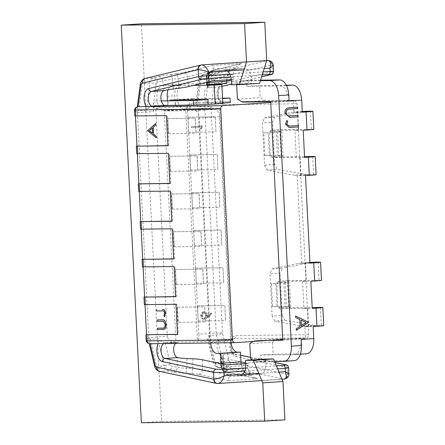 <?xml version="1.0" encoding="UTF-8"?>
<svg xmlns="http://www.w3.org/2000/svg" width="445" height="445" viewBox="0 0 445 445"><rect width="100%" height="100%" fill="white"/><g stroke="black" fill="none" stroke-linecap="round" stroke-linejoin="round"><path stroke-width="0.33" stroke-dasharray="2.23 1.67" d="M205.557 321.941L204.667 306.855L205.557 321.941L178.117 322.297L205.429 321.952M168.093 89.784A10.585 5.791 86.2 0 1 172.293 85.651L179.869 85.145A10.585 5.791 -93.8 0 1 180.041 85.14L163.215 85.351A12.849 7.031 -93.8 0 0 163.004 85.357A12.849 7.031 -93.8 0 0 156.829 98.267A12.849 7.031 -93.8 0 0 164.511 111.011L194.726 110.627A7.559 4.133 86.2 0 1 199.249 118.125L210.602 342.277A11.336 6.202 -93.8 0 0 210.652 342.978M220.798 363.643A11.336 6.202 -93.8 0 0 227.234 374.501L239.783 375.536A11.336 6.202 -93.8 0 0 240.294 375.541A11.336 6.202 -93.8 0 0 242.597 374.523M227.467 70.983A11.336 6.202 -93.8 0 0 224.436 69.82A11.336 6.202 -93.8 0 0 224.297 69.832L211.87 71.183A11.336 6.202 -93.8 0 0 206.541 82.258M178.117 322.297L177.349 307.2L204.667 306.855M175.441 269.464L176.203 284.561L175.441 269.464L202.881 269.114L203.521 284.216L202.753 269.119M176.203 284.561L203.521 284.216M173.528 231.728L174.29 246.825L173.528 231.728L200.968 231.378L201.735 246.469L200.845 231.383M174.29 246.825L201.607 246.48M171.614 193.992L172.382 209.089L171.614 193.992L199.06 193.642L199.822 208.733L198.932 193.647M172.382 209.089L199.694 208.744M169.706 156.256L170.468 171.353L169.706 156.256L197.146 155.906L197.786 171.008L197.018 155.911M170.468 171.353L197.786 171.008M167.793 118.52L168.555 133.617L167.793 118.52L195.233 118.17L196 133.261L195.11 118.175M168.555 133.617L195.872 133.272M194.726 110.627L214.929 109.275A7.559 4.133 -93.8 0 1 219.452 116.768L230.805 340.926A11.336 6.202 86.2 0 0 230.977 342.722M214.929 109.275L184.72 109.659A12.849 7.031 86.2 0 1 177.032 96.915A12.849 7.031 86.2 0 1 183.207 84.005A12.849 7.031 86.2 0 1 183.418 83.999L226.878 83.449M226.739 79.905A11.336 6.202 86.2 0 1 232.073 69.832L244.5 68.48A11.336 6.202 86.2 0 1 244.639 68.469A11.336 6.202 86.2 0 1 251.609 79.7A11.336 6.202 86.2 0 1 251.631 80.69L251.642 83.438L231.433 84.789M259.585 83.337L251.642 83.438M284.917 419.841L161.58 421.398L141.438 23.808M265.604 359.059L265.876 361.807A11.336 6.202 86.2 0 1 265.949 362.792A11.336 6.202 86.2 0 1 260.497 374.184A11.336 6.202 86.2 0 1 259.986 374.184L247.437 373.144A11.336 6.202 86.2 0 1 241.179 363.91M197.558 305.849L198.192 320.951L197.43 305.86L224.87 305.504L225.509 320.606L224.87 305.504M198.32 320.945L225.637 320.6M195.644 268.113L196.284 283.215L195.644 268.113L222.962 267.768L223.724 282.864L222.962 267.768M196.406 283.209L223.724 282.864M193.731 230.377L194.37 245.479L193.731 230.377L221.048 230.032L221.81 245.128L221.048 230.032M194.498 245.473L221.81 245.128M189.909 154.905L190.549 170.007L189.781 154.91L217.227 154.56L217.861 169.662L217.227 154.56M190.671 170.001L217.989 169.656M191.823 192.641L192.457 207.743L191.695 192.652L219.135 192.296L219.774 207.398L219.135 192.296M192.585 207.737L219.902 207.392M187.996 117.168L188.636 132.271L187.868 117.174L215.313 116.824L215.953 131.926L215.313 116.824M188.763 132.265L216.075 131.915M161.58 421.398L141.376 422.75M197.43 305.86L224.747 305.515M198.192 320.951L225.509 320.606M195.516 268.124L222.834 267.779M196.284 283.215L223.596 282.87M193.603 230.388L220.92 230.037M194.37 245.479L221.688 245.134M189.781 154.91L217.099 154.565M190.549 170.007L217.861 169.662M191.695 192.652L219.012 192.301M192.457 207.743L219.774 207.398M187.868 117.174L215.185 116.829M188.636 132.271L215.953 131.926M177.349 307.2L178.239 322.286M177.477 307.195L204.795 306.85M176.331 284.55L203.649 284.205M175.564 269.459L202.881 269.114M174.418 246.814L201.735 246.469M173.656 231.723L200.968 231.378M172.504 209.078L199.822 208.733M171.742 193.987L199.06 193.642M170.596 171.342L197.914 170.997M169.829 156.251L197.146 155.906M168.683 133.606L196 133.261M167.921 118.515L195.233 118.17M157.708 329.556L163.204 329.472M145.003 304.669L176.837 304.13L178.367 334.317L177.499 334.468M177.488 334.329L178.367 334.317M163.537 321.307L157.413 321.223L157.341 319.872M163.665 321.301L165.223 324.539C165.284 326.48 164.817 327.654 163.821 328.054L163.365 328.11M157.83 329.545L157.764 328.188M164.511 312.969L164.639 312.957C164.249 311.211 163.499 310.527 162.397 310.899L156.89 310.966L156.824 309.614M164.639 312.957L164.044 315.889L164.722 316.679M175.97 304.28L176.837 304.13M144.998 304.536L144.352 304.636M260.408 80.723L241.463 80.962L236.651 84.044L236.684 84.722M252.593 359.933L255.686 361.718L274.604 361.479M253.272 341.449L254.618 340.586L277.346 339.068L305.493 338.712L305.454 337.955L306.338 337.9A3.026 2.531 -90.7 0 0 308.708 334.707L297.01 103.763A3.026 2.531 -90.7 0 0 294.445 100.909A3.026 2.531 -90.7 0 0 294.329 100.915L293.45 100.971L293.411 100.22L265.264 100.576L260.147 97.616L259.535 85.54L286.302 85.206M268.819 340.408L254.618 340.586M270.716 102.495L293.45 100.971L294.023 112.296L297.811 112.04L290.88 112.474L303.023 111.662L274.699 117.235L272.479 122.247L274.621 164.511L277.346 169.462L306.193 174.312A75.594 41.352 -93.8 0 0 310.332 174.635L313.647 174.59A15.119 0.378 -2.9 0 1 316.122 174.674M270.677 101.738L293.411 100.22M164.5 105.415L152.985 105.749L165.418 105.587M222.778 103.095L215.758 103.568L222.795 103.479M222.528 98.161L192.802 98.534A6.046 3.31 -93.8 0 0 192.707 98.54A6.046 3.31 -93.8 0 0 189.798 104.614L190.026 109.142A6.046 3.31 86.2 0 1 192.935 103.068A6.046 3.31 86.2 0 1 193.035 103.068L230.282 102.595M297.01 103.763L224.169 104.686A3.026 2.531 89.3 0 0 221.604 101.827L230.237 101.721L221.488 101.833A7.559 4.133 86.2 0 1 216.965 94.34A7.559 4.133 86.2 0 1 220.219 86.803L207.298 87.737A7.559 4.133 -93.8 0 0 204.338 95.186A7.559 4.133 -93.8 0 0 208.861 102.678L196.462 102.834L195.8 103.34L197.302 106.728L200.945 79.638L208.521 79.132L204.878 106.222A6.046 3.31 -93.8 0 0 204.806 108.157L216.198 333.066L198.898 334.223L187.351 106.294L155.778 108.408L167.326 336.337L148.763 337.577L146.16 340.369M137.26 106.845L137.316 112.552L138.707 110.649L142.35 83.565A7.559 4.133 86.2 0 1 145.504 78.448L201.312 64.964L267.484 60.537L211.675 74.02L204.099 74.526L209.395 73.247A4.533 3.783 -103.6 0 0 208.866 73.325L203.565 74.604A4.533 3.783 76.4 0 0 200.845 79.271L206.141 77.986L206.947 84.784M137.205 107.273L137.583 106.794M137.316 112.552L153.408 111.595L153.18 107.067A6.046 3.31 86.2 0 1 156.084 100.993A6.046 3.31 86.2 0 1 156.184 100.987L161.346 100.92M134.512 110.41L137.371 112.668L148.719 337.699L150.299 339.424L157.875 338.918L164.255 365.879L156.679 366.385L150.299 339.424M142.439 266.9L143.095 266.933M140.531 229.164L141.182 229.197M138.618 191.428L139.268 191.461M136.704 153.692L137.36 153.725M134.796 115.95L135.447 115.989M179.869 85.145A10.585 5.791 -93.8 0 0 174.779 95.775L175.274 105.587A6.046 3.31 86.2 0 1 178.184 99.513A6.046 3.31 86.2 0 1 178.284 99.508L215.53 99.04L222.55 98.567M167.403 100.236L167.698 106.094A6.046 3.31 -93.8 0 1 170.507 100.03M201.574 128.166L200.573 128.944L200.478 127.086L191.411 127.693L191.356 126.608L201.457 125.935L201.574 128.166L202.397 128.154L202.286 125.924L201.457 125.935M211.236 313.82L206.808 317.736L203.827 319.282L204.772 319.271L203.944 319.282C202.052 319.21 200.962 318.064 200.684 315.828C200.717 313.514 201.685 312.19 203.588 311.85L204.589 311.834L203.588 311.85C205.429 311.923 206.486 313.046 206.758 315.232L206.725 316.49L210.646 313.024L211.236 313.82L212.065 313.814L211.475 313.013L210.646 313.024M198.898 334.223C198.926 338.261 198.448 340.369 197.463 340.553L208.466 339.819L220.865 339.663A7.559 4.133 -93.8 0 0 220.742 339.668A7.559 4.133 -93.8 0 0 217.11 347.261A7.559 4.133 -93.8 0 0 220.82 354.626L220.648 364.388L215.23 363.248A4.533 3.755 101.9 0 0 218.078 367.431A4.533 3.755 101.9 0 0 218.94 367.492L226.516 366.986A4.533 3.755 101.9 0 0 230.382 362.23L287.481 374.29A4.533 3.755 -78.1 0 1 283.615 379.04L217.444 383.468L160.345 371.414L167.921 370.907L173.344 372.053A19.652 2.509 -179 0 0 185.787 373.344A4.533 0.901 92.5 0 0 186.772 368.688A4.533 0.901 92.5 0 0 186.783 368.293A15.119 1.93 -179 0 1 177.21 367.297L177.377 357.535M208.466 339.819L207.754 339.29L208.894 335.502L216.47 334.996A4.533 1.107 166.7 0 0 222.533 333.261L228.914 360.222A4.533 1.107 -13.3 0 1 222.85 361.952A7.559 4.133 -93.8 0 0 226.516 366.986L283.615 379.04A7.559 4.133 -93.8 0 0 284.127 379.09A4.533 3.794 -90.7 0 0 287.687 374.306L288.9 373.856M155.778 108.408L164.255 110.293L185.726 108.853L187.351 106.294M231.4 340.125L219.663 108.424L185.726 108.853L197.463 340.553L231.4 340.125L209.934 341.565L175.992 341.994C171.253 342.194 168.36 340.308 167.326 336.337M175.586 343.423A7.559 4.133 86.2 0 1 177.305 342.578A7.559 4.133 86.2 0 1 177.427 342.572L164.989 342.728L175.992 341.994L164.255 110.293L198.197 109.865L219.663 108.424M164.989 342.728C163.415 342.845 161.04 341.571 157.875 338.918M148.719 337.699L149.158 343.195L149.87 343.74L164.795 343.418L177.427 342.572M282.72 339.479L305.454 337.955L304.881 326.636L313.158 326.53M177.305 342.578L164.795 343.418A7.559 4.133 -93.8 0 0 164.672 343.423A7.559 4.133 -93.8 0 0 164.01 343.568M282.759 340.23L305.493 338.712M277.346 339.068L272.535 342.149L249.801 343.668M306.499 353.797A15.119 8.271 -93.8 0 1 306.255 353.803L273.147 354.226L272.535 342.149M304.881 326.636L308.669 326.38L307.751 308.268L303.963 308.524L302.583 281.351L306.371 281.101L305.454 262.984L301.666 263.24L309.943 263.134M323.765 325.618A15.119 0.378 -2.9 0 0 321.296 325.534L317.98 325.579A75.594 41.352 -93.8 0 1 313.842 325.256L301.699 326.068L308.669 326.38M260.581 80.172L251.564 80.289L246.753 83.371L246.908 86.386L280.016 85.968A15.119 8.271 86.2 0 1 289.061 100.959M241.463 80.962L251.564 80.289M236.651 84.044L246.753 83.371M237.413 99.14L260.147 97.616M246.908 86.386L259.535 85.54M242.536 102.094L265.264 100.576M302.3 112.19L294.023 112.296M297.811 112.04L298.728 130.151L294.94 130.407L303.217 130.302M270.282 156.212L283.092 156.05L281.151 155.733A15.119 0.378 -2.9 0 0 278.781 155.694L270.282 156.212L269.058 132.059L281.869 131.898L283.092 156.05M304.591 157.474L271.695 157.575L271.584 155.311L264.024 155.377L269.347 155.466L268.196 132.827L262.878 132.732L268.196 132.827M264.925 155.522L263.779 132.883M275.844 283.771L270.521 283.682L278.081 283.615L275.844 283.771L276.99 306.41L272.574 306.466L271.428 283.827M277.93 307.156L276.707 283.003L289.517 282.842L290.741 306.994L288.799 306.677A15.119 0.378 -2.9 0 0 286.43 306.638L277.93 307.156L290.741 306.994M273.269 65.276L272.006 64.748L272.351 71.606L273.569 71.339M224.169 104.686A10.585 5.791 86.2 0 1 217.839 94.19A10.585 5.791 86.2 0 1 222.389 83.643L272.351 71.606A3.026 2.52 -103.5 0 1 270.577 74.704M207.581 87.654A15.119 1.185 173.2 0 0 209.684 86.786A15.119 1.185 173.2 0 0 209.339 86.58L208.182 76.852A15.119 1.185 -6.8 0 1 208.527 77.052A15.119 1.185 -6.8 0 1 206.141 77.986A4.533 3.783 -103.6 0 1 208.866 73.325L210.635 72.819C209.918 72.496 209.211 73.903 208.527 77.052L209.684 86.786M212.204 70.649A4.533 3.783 76.4 0 0 211.67 70.727L241.624 63.54L212.204 70.649A10.585 0.829 173.2 0 0 210.774 71.445L212.054 71.762A4.533 4.428 -76.1 0 0 208.182 76.852L206.903 76.534L208.06 86.269L209.339 86.58M208.06 86.269A15.119 1.185 -6.8 0 1 207.72 86.069A15.119 1.185 -6.8 0 1 210.101 85.129L210.062 84.756M240.645 63.73L235.171 67.534L233.063 74.665A3.026 1.652 -93.8 0 0 233.152 77.497L233.764 79.433L231.322 80.022M226.755 81.124L213.333 84.355M211.742 84.739L210.107 85.134M233.764 79.433L231.278 79.599M212.298 80.868L211.681 78.932A3.026 1.652 86.2 0 1 211.453 77.619A3.026 1.652 86.2 0 1 211.597 76.106L213.261 69.003C213.166 67.045 212.944 65.871 212.582 65.487L183.156 72.591A10.585 0.829 173.2 0 1 176.548 73.737A4.533 0.918 -97.7 0 1 177.989 78.07A4.533 0.918 -97.7 0 1 178.039 78.465A15.119 1.185 173.2 0 0 187.479 76.829A4.533 3.783 76.4 0 0 183.156 72.591M179.196 88.205L178.039 78.465L172.143 79.26A4.533 0.918 82.3 0 0 172.093 78.871A4.533 0.918 82.3 0 0 170.652 74.538A19.652 1.541 -6.8 0 0 158.381 76.662L153.08 77.942A7.559 4.133 -93.8 0 0 149.926 83.054L146.288 110.143C149.147 107.167 151.378 105.704 152.985 105.749L156.312 105.521A6.046 3.31 -93.8 0 0 153.408 111.595M193.581 85.379L172.46 85.646A10.585 5.791 86.2 0 0 172.293 85.651M215.758 103.568L215.53 99.04M228.546 380.653L198.442 374.295A4.533 3.755 101.9 0 0 202.308 369.545L228.463 375.063L228.847 376.737L228.546 380.653L257.588 378.706L255.997 378.489L250.763 375.269L249.929 373.628L223.774 368.104L223.946 358.347L240.984 361.935M245.646 362.914L248.154 363.443L247.737 365.395A3.026 1.652 -93.8 0 0 247.932 368.221L249.929 373.628M228.463 375.063L226.466 369.656A3.026 1.652 86.2 0 1 226.266 366.83L226.689 364.883M240.645 355.316L233.747 353.864L220.82 354.626M223.946 358.353A15.119 1.93 -179 0 1 221.454 357.246A15.119 1.93 -179 0 1 221.766 356.862L222.995 356.128A15.119 1.93 1 0 0 223.307 355.75A15.119 1.93 1 0 0 221.109 354.704M248.154 363.443L245.707 363.609M288.588 367.798L287.342 367.448L287.687 374.306A3.026 1.652 -93.8 0 1 287.481 374.29M285.44 364.661A3.026 2.503 -78.1 0 1 287.342 367.448L236.223 356.69A10.585 5.791 86.2 0 1 230.605 346.271A10.585 5.791 86.2 0 1 235.867 335.63L308.708 334.707M274.726 321.09L272.168 316.134L282.269 315.455L284.989 320.406L274.726 321.09L301.699 326.068M272.168 316.134L271.667 306.321L272.574 306.466M276.99 306.41L271.667 306.321L270.026 273.87L272.084 268.869L282.347 268.179L280.127 273.191L270.026 273.87M279.232 306.255L279.343 308.519L289.367 307.818L312.195 307.528M307.751 308.268L279.343 308.519M321.474 280.333A15.119 0.378 -2.9 0 0 319.004 280.255L287.993 280.645L289.367 307.818M313.541 262.233A75.594 41.352 -93.8 0 0 310.666 262.606L282.347 268.179M282.269 315.455L280.127 273.191M284.989 320.406L313.842 325.256M302.583 281.351L310.86 281.246M287.993 280.645L277.969 281.351L306.371 281.101M303.963 308.524L312.24 308.418M277.969 281.351L278.081 283.615M305.454 262.984L298.528 263.423L272.084 268.869M301.666 263.24L297.232 175.692L310.332 174.635M305.509 175.586L297.232 175.692M271.695 157.575L281.718 156.868L280.344 129.701L270.321 130.402L298.728 130.151M304.547 156.579L281.718 156.868M296.314 157.575L294.94 130.407M313.825 129.389A15.119 0.378 -2.9 0 0 311.355 129.306L280.344 129.701M305.893 111.283A75.594 41.352 -93.8 0 0 303.023 111.662M270.438 132.666L270.321 130.402M269.347 155.466L271.584 155.311M274.621 164.511L264.519 165.19L262.378 122.926L272.479 122.247M306.193 174.312L294.056 175.124L267.083 170.146L277.346 169.462M264.519 165.19L267.083 170.146M300.102 157.324L301.02 175.436M294.056 175.124L297.922 175.464M274.699 117.235L264.436 117.925L262.378 122.926M264.436 117.925L290.88 112.474M281.151 155.733L279.927 131.581A15.119 0.378 177.1 0 0 277.558 131.542L276.2 131.559L277.424 155.711M279.927 131.581L281.869 131.898M269.058 132.059L276.2 131.559M276.707 283.003L285.206 282.486A15.119 0.378 177.1 0 1 287.576 282.531L289.517 282.842M283.849 282.503L285.073 306.655M301.143 339.452A15.119 8.271 86.2 0 1 293.872 354.643A15.119 8.271 86.2 0 1 293.628 354.648L260.514 355.071L260.67 358.086L265.787 361.045L293.934 360.689A15.119 8.271 -93.8 0 0 294.178 360.678M260.514 355.071L273.147 354.226M250.568 358.765L260.67 358.086M255.686 361.718L265.787 361.045M289.317 126.13L298.539 125.529M289.083 127.492L285.479 124.233M285.395 124.233L286.725 120.534M289.734 117.358L284.828 112.997C284.717 110.688 285.523 109.053 287.253 108.102L287.331 108.102M287.253 108.102L297.61 107.145M289.473 116.017L298.028 115.466M296.242 330.257L296.086 328.833L300.019 326.33L299.674 319.488L295.508 317.463L295.519 316.028M301.276 325.529L305.965 322.547L301.004 320.133M209.934 341.565L198.197 109.865M202.286 125.924L192.184 126.597L192.24 127.682L201.307 127.075L201.401 128.933L202.397 128.154M201.401 128.933L200.573 128.944M192.184 126.597L191.356 126.608M192.24 127.682L191.411 127.693M201.307 127.075L200.478 127.086M211.475 313.013L207.554 316.478L207.587 315.221C207.314 313.035 206.258 311.912 204.411 311.839C202.514 312.179 201.546 313.502 201.507 315.822C201.791 318.053 202.881 319.204 204.772 319.271L207.637 317.724L212.065 313.814M207.554 316.478L206.725 316.49M207.587 315.221L206.758 315.232M201.507 315.822L200.684 315.828M202.542 315.694C202.536 314.137 203.159 313.219 204.411 312.924L203.588 312.935C202.336 313.224 201.713 314.148 201.713 315.7C201.869 317.246 202.581 318.08 203.855 318.203C205.117 317.958 205.74 317.068 205.735 315.527C205.596 313.942 204.878 313.08 203.588 312.935L204.411 312.924C205.707 313.069 206.424 313.931 206.563 315.516C206.569 317.057 205.94 317.947 204.678 318.192L203.743 318.203L204.678 318.192C203.41 318.069 202.692 317.235 202.542 315.694L201.713 315.7M206.563 315.516L205.735 315.527M166.408 115.6L135.441 115.85M167.932 145.648L168.811 145.637L167.937 145.788M168.811 145.637L167.281 115.45M147.64 130.808L155.678 123.538M147.762 130.802L156.406 137.855M152.279 128.104L152.674 133.394M168.321 153.336L137.355 153.586M169.845 183.385L170.719 183.373L169.851 183.524M170.719 183.373L169.195 153.186M170.235 191.072L139.263 191.322M171.753 221.12L172.632 221.109L171.764 221.26M172.632 221.109L171.103 190.922M172.143 228.808L141.176 229.064M173.667 258.857L174.546 258.845L173.672 258.996M174.546 258.845L173.016 228.658M174.056 266.544L143.09 266.8M175.58 296.593L176.454 296.581L175.586 296.732M176.454 296.581L174.924 266.394M210.602 342.277L230.805 340.926M219.452 116.768L199.249 118.125M184.72 109.659L164.511 111.011M163.215 85.351L183.418 83.999M211.87 71.183L232.073 69.832M244.5 68.48L224.297 69.832M231.428 82.041L251.631 80.69M265.876 361.807L245.668 363.159M239.783 375.536L259.986 374.184M247.437 373.144L227.234 374.501M196.462 102.834L193.035 103.068M221.933 86.391L220.219 86.803A3.026 2.52 76.5 0 0 220.57 86.747C220.297 86.096 219.602 87.52 218.495 91.019C218.039 93.133 218.311 95.758 219.307 98.896C221.104 101.655 221.871 102.634 221.604 101.827A3.026 2.531 89.3 0 0 221.488 101.833L208.861 102.678M294.329 100.915L241.641 101.577L294.445 100.909M200.778 65.048A4.533 3.783 -103.6 0 1 201.312 64.964M158.381 76.662A4.533 3.783 -103.6 0 1 162.703 80.895L157.402 82.175A4.533 3.783 76.4 0 0 153.08 77.942L145.504 78.448A4.533 3.783 76.4 0 0 145.12 78.498M140.281 84.378A4.533 1.324 -172.3 0 1 142.35 83.565L149.926 83.054A4.533 1.324 -172.3 0 1 156.139 84.222L153.247 105.743M190.026 109.142L211.075 107.868A1.513 0.829 -93.8 0 1 211.091 107.384A4.533 1.324 7.7 0 0 204.878 106.222L197.302 106.728M175.274 105.587L189.798 104.614M167.203 96.287L174.779 95.775M153.18 107.067L167.698 106.094M200.945 79.638A7.559 4.133 86.2 0 1 204.099 74.526A4.533 3.783 76.4 0 0 203.565 74.604C201.713 74.421 198.598 78.654 198.876 80.456A4.533 1.324 -172.3 0 1 200.945 79.638M268.174 60.464A4.533 3.794 -90.7 0 1 272.006 64.748A3.026 1.652 -93.8 0 0 271.806 64.77L215.997 78.253A4.533 3.783 76.4 0 0 211.675 74.02A7.559 4.133 -93.8 0 0 208.521 79.132A4.533 1.324 -172.3 0 1 214.735 80.3L211.091 107.384M215.997 78.253A3.026 1.652 -93.8 0 0 214.735 80.3M227.189 370.568L225.96 371.308A4.533 4.405 59 0 1 221.599 366.619L222.828 365.879A4.533 4.405 -121 0 0 227.189 370.568A19.652 2.509 -179 0 0 224.358 368.632L218.94 367.492A7.559 4.133 86.2 0 1 215.269 362.464L222.85 361.952L216.47 334.996A6.046 3.31 -93.8 0 1 216.198 333.066L222.467 332.777L211.075 107.868M222.467 332.777A1.513 0.829 -93.8 0 0 222.533 333.261M228.914 360.222A3.026 1.652 -93.8 0 0 230.382 362.23M225.96 371.308A10.585 1.352 1 0 0 227.484 372.348L257.588 378.706M198.442 374.295A10.585 1.352 1 0 0 191.739 373.6L185.787 373.344M224.358 368.632A4.533 3.755 -78.1 0 1 223.501 368.577A4.533 3.755 -78.1 0 1 220.648 364.388A15.119 1.93 -179 0 1 223.14 365.501A15.119 1.93 -179 0 1 222.828 365.879L222.995 356.128M215.23 363.248A3.026 1.652 86.2 0 1 213.761 361.234L208.694 339.819M208.894 335.502L215.269 362.464A4.533 1.107 -13.3 0 1 213.138 362.024A4.533 1.107 -13.3 0 1 213.761 361.234M159.633 371.38A4.533 3.755 101.9 0 0 160.345 371.414A7.559 4.133 86.2 0 1 156.679 366.385A4.533 1.107 -13.3 0 1 154.543 365.946M235.116 342.667L158.214 343.635M220.865 339.663L233.492 338.817L306.338 337.9M305.57 326.407L317.98 325.579M302.266 111.562L294.712 112.068M221.933 86.419L220.57 86.747A3.026 2.52 76.5 0 0 222.389 83.643M206.947 84.795L207.298 87.737M196.69 102.834L199.583 81.313A3.026 1.652 86.2 0 1 200.845 79.271M199.583 81.313A4.533 1.324 -172.3 0 1 198.876 80.456L195.8 103.34M170.652 74.538L176.548 73.737M241.624 63.54L212.582 65.487M212.054 71.762A19.652 1.541 -6.8 0 1 209.395 73.247M267.868 60.476A7.559 4.133 -93.8 0 0 267.484 60.537A4.533 3.783 -103.6 0 1 271.806 64.77M264.23 68.519L244.027 69.871M229.742 74.12L263.179 71.884M231.433 84.099L261.627 76.829M262.238 74.871L230.777 76.979M210.04 84.572L208.95 75.394A15.119 1.185 173.2 0 0 206.563 76.329A15.119 1.185 173.2 0 0 206.903 76.534A4.533 4.428 103.9 0 1 210.774 71.445M207.559 84.739L206.563 76.329C206.408 74.677 206.975 73.291 208.254 72.179L211.67 70.727A4.533 3.783 76.4 0 0 208.95 75.394L234.509 69.214M213.261 69.003L235.171 67.534M233.063 74.665L211.597 76.106M213.038 70.655L187.479 76.829L188.636 86.569M163.86 90.647L162.703 80.895A15.119 1.185 -6.8 0 1 172.143 79.26L173.3 88.994M157.402 82.175A3.026 1.652 -93.8 0 0 156.139 84.222M146.288 110.143L138.707 110.649M180.041 85.14L172.46 85.646M192.802 98.534L178.284 99.508M211.681 78.932L233.152 77.497M258.834 373.438L279.037 372.081M217.961 383.518A7.559 4.133 86.2 0 1 217.444 383.468A4.533 3.755 -78.1 0 1 216.587 383.412M165.256 342.728L170.324 364.144A3.026 1.652 -93.8 0 0 171.787 366.157L177.21 367.297A4.533 3.755 -78.1 0 1 173.344 372.053M170.324 364.144A4.533 1.107 -13.3 0 1 164.255 365.879A7.559 4.133 -93.8 0 0 167.921 370.907A4.533 3.755 101.9 0 0 171.787 366.157M186.95 358.542L186.783 368.293L192.735 368.549A4.533 0.901 -87.5 0 1 192.724 368.944A4.533 0.901 -87.5 0 1 191.739 373.6M202.475 359.788L202.308 369.545A15.119 1.93 1 0 0 192.735 368.549L192.902 358.798M226.466 369.656L247.932 368.221M250.763 375.269L228.847 376.737M221.766 356.862L221.599 366.619A15.119 1.93 1 0 0 221.287 366.997A15.119 1.93 1 0 0 223.774 368.104A4.533 3.755 101.9 0 0 226.627 372.293A4.533 3.755 101.9 0 0 227.484 372.348M245.579 367.948L276.445 365.879M275.055 362.553L250.496 357.385M277.697 368.883L244.8 371.086M236.223 356.69A3.026 2.503 101.9 0 0 234.32 353.903A3.026 2.503 101.9 0 0 233.747 353.864A7.559 4.133 86.2 0 1 229.737 346.416A7.559 4.133 86.2 0 1 233.369 338.823A7.559 4.133 86.2 0 1 233.492 338.817A3.026 2.531 89.3 0 0 235.867 335.63M247.737 365.395L226.266 366.83M318.086 262.138L319.004 280.255M320.378 307.423L321.296 325.534M298.528 263.423L310.666 262.606M309.915 262.506L302.355 263.012M312.729 156.479L313.647 174.59M310.438 111.194L311.355 129.306M277.558 131.542L278.781 155.694M288.799 306.677L287.576 282.531M285.206 282.486L286.43 306.638M280.016 85.968L286.474 85.535M306.255 353.803L293.628 354.648M293.934 360.689L283.832 361.368M206.808 317.736L207.637 317.724M163.004 85.357L183.207 84.005M224.436 69.82L244.639 68.469M240.294 375.541L260.497 374.184M196.379 102.84L192.935 103.068M223.307 355.75L223.14 365.501C223.969 368.171 224.591 369.328 225.009 368.983L218.078 367.431C216.559 367.481 213.861 365.156 213.138 362.024L207.754 339.285M149.158 343.195L149.281 343.712M246.513 61.905L266.716 60.553M231.433 84.133L261.615 76.863M207.565 84.789L207.72 86.069M192.707 98.54L178.184 99.513M261.821 380.586L282.03 379.235M221.454 357.246L221.287 366.997C221.593 370.607 224.219 371.597 224.536 371.67L255.997 378.489M231.166 343.84L231.122 346.638L231.7 349.887L233.152 352.93L234.32 353.903L240.645 355.232M250.49 357.307L275.016 362.464M220.742 339.668L233.369 338.823L232.268 339.991L231.333 342.717M301.209 263.056L309.909 262.472M302.266 111.528L293.567 112.112M300.375 354.203L293.872 354.643"/><path stroke-width="0.67" d="M210.652 342.978A11.336 6.202 -93.8 0 0 217.383 353.519L220.281 353.48L220.776 363.27A11.336 6.202 -93.8 0 0 220.798 363.643M242.597 374.523A11.336 6.202 -93.8 0 0 245.746 364.149A11.336 6.202 -93.8 0 0 245.668 363.159L245.401 360.417L253.344 360.317L262.772 382.85L264.714 421.193L141.376 422.75L121.235 25.159L244.572 23.602L246.513 61.944L239.382 84.689L231.433 84.789L231.428 82.041A11.336 6.202 -93.8 0 0 231.4 81.051A11.336 6.202 -93.8 0 0 227.467 70.983M206.541 82.258A11.336 6.202 -93.8 0 0 206.558 82.564L206.669 84.8L226.878 83.449L226.761 81.207A11.336 6.202 86.2 0 1 226.739 79.905M164.5 105.415L193.664 105.048L215.219 103.985L214.262 85.117L221.844 84.611L206.669 84.8M239.382 84.689L259.585 83.337L266.716 60.592L264.775 22.25L244.572 23.602M121.235 25.159L141.438 23.808L264.775 22.25M262.772 382.85L282.976 381.499L284.917 419.841L264.714 421.193M282.976 381.499L273.553 358.959L265.604 359.059L245.401 360.417M241.179 363.91A11.336 6.202 86.2 0 1 240.984 361.913L245.646 362.914M220.281 353.48L240.484 352.128L240.984 361.913L220.776 363.27M240.484 352.128L237.591 352.167A11.336 6.202 86.2 0 1 230.977 342.722M246.513 61.944L266.716 60.592M253.344 360.317L273.553 358.959M165.946 324.461C166.057 326.769 165.551 328.349 164.439 329.2L164.561 329.189C165.679 328.343 166.18 326.764 166.068 324.45C165.573 321.034 164.333 319.488 162.342 319.805L157.219 319.877L162.214 319.816C164.205 319.499 165.451 321.045 165.946 324.461L166.068 324.45M164.439 329.2L157.708 329.556L157.636 328.199L163.821 328.054M163.204 329.472L162.703 329.489M162.831 329.484L164.561 329.189M145.003 304.669L146.527 334.723L177.488 334.329M165.362 313.035L164.722 316.679L165.49 313.024C165.073 310.271 164.049 309.108 162.414 309.542L162.286 309.548C163.921 309.114 164.95 310.276 165.362 313.035L165.49 313.024M146.527 334.723L177.499 334.468L175.97 304.28L144.352 304.636L143.969 297.088L175.58 296.593M234.999 342.672A3.026 2.531 -90.7 0 0 235.116 342.667L282.72 339.479L270.716 102.495L223.112 105.682A3.026 2.531 -90.7 0 0 220.737 108.869L232.435 339.813A3.026 2.531 -90.7 0 0 234.999 342.672L149.743 343.746A3.026 2.531 89.3 0 0 149.87 343.74M231.278 79.599L212.298 80.868L188.636 86.569A15.119 1.185 -6.8 0 1 179.196 88.205L173.3 88.994A15.119 1.185 173.2 0 0 164.161 90.558L163.86 90.647A7.559 4.133 86.2 0 0 160.901 98.095A7.559 4.133 86.2 0 0 165.418 105.587L152.791 106.433L137.867 106.761A3.026 2.531 89.3 0 0 135.475 109.948L134.512 110.399L134.796 115.95L166.408 115.6L167.937 145.788L136.326 146.144L136.704 153.692L168.321 153.336L169.851 183.524L138.234 183.88L138.618 191.428L170.235 191.072L171.764 221.26L140.147 221.616L140.531 229.164L172.143 228.808L173.672 258.996L142.061 259.352L142.439 266.9L174.056 266.544L175.586 296.732L143.969 297.088M236.684 84.722L237.413 99.14L242.536 102.094L270.677 101.738L270.716 102.495M291.341 346.166L301.449 345.492A15.119 8.271 -93.8 0 1 294.178 360.678L284.077 361.357A15.119 8.271 86.2 0 0 291.341 346.166L278.648 95.597A15.119 8.271 86.2 0 0 269.609 80.606L260.408 80.723M284.077 361.357A15.119 8.271 86.2 0 1 283.832 361.368L274.604 361.479M252.593 359.933L250.568 358.765L249.801 343.668L253.272 341.449M282.72 339.479L282.759 340.23L268.819 340.408M215.219 103.985L222.795 103.479L221.844 84.611M222.528 98.161L230.054 98.067L230.282 102.595L222.778 103.095M137.583 106.794L137.867 106.761M145.882 334.824L146.16 340.369L147.178 340.892A3.026 2.531 89.3 0 0 149.681 343.746A3.026 2.531 89.3 0 0 149.743 343.746M143.095 266.933L144.614 296.987M142.061 259.352L173.667 258.857M141.182 229.197L142.706 259.251M140.147 221.616L171.753 221.12M139.268 191.461L140.792 221.515M138.234 183.88L169.845 183.385M137.36 153.725L138.885 183.779M136.326 146.144L167.932 145.648M135.447 115.989L136.971 146.043M168.093 89.784A10.585 5.791 86.2 0 0 167.203 96.287L167.403 100.236M300.375 354.203L306.499 353.797A15.119 8.271 -93.8 0 0 313.77 338.606L313.158 326.53L316.946 326.28A15.119 0.378 -2.9 0 0 323.765 325.618L322.848 307.506A15.119 0.378 177.1 0 1 316.028 308.163L312.24 308.418L310.86 281.246L314.648 280.995A15.119 0.378 -2.9 0 0 321.474 280.333L320.556 262.222A15.119 0.378 177.1 0 1 313.731 262.878L309.943 263.134L305.509 175.586L309.297 175.33A15.119 0.378 -2.9 0 0 316.122 174.674L315.205 156.557A15.119 0.378 177.1 0 1 308.379 157.219L304.591 157.474L303.217 130.302L307.005 130.051A15.119 0.378 -2.9 0 0 313.825 129.389L312.907 111.278A15.119 0.378 177.1 0 1 306.088 111.934L302.3 112.19L301.688 100.114A15.119 8.271 -93.8 0 0 292.643 85.123L286.302 85.206M301.688 100.114L289.061 100.959L288.755 94.918A15.119 8.271 -93.8 0 0 279.71 79.933L260.581 80.172M301.449 345.492L301.143 339.452L313.77 338.606M290.14 126.091L289.356 126.13L286.775 124.222L287.765 121.224L286.752 120.495L285.479 124.233L289.122 127.492L298.606 126.881L298.539 125.529L290.14 126.091M289.979 107.657L287.331 108.102C285.607 109.053 284.8 110.683 284.911 112.997L289.773 117.358L298.1 116.818L298.028 115.466L288.493 115.95C287.131 115.544 286.363 114.504 286.202 112.835C286.163 110.888 286.908 109.67 288.432 109.181L297.677 108.497L297.61 107.145L289.979 107.657M308.507 322.297L295.519 315.983L295.591 317.463L299.758 319.488L300.102 326.33L296.17 328.833L296.242 330.307L308.519 322.492M312.907 111.278A15.119 0.378 177.1 0 0 310.438 111.194L307.122 111.239A75.594 41.352 -93.8 0 0 305.893 111.283L302.266 111.528M272.351 71.606C274.47 71.261 273.736 71.194 270.148 71.417L269.982 68.135L273.269 65.282C272.963 62.445 271.261 60.843 268.163 60.464L268.163 60.464A4.533 3.794 -90.7 0 1 268.174 60.464A4.533 3.794 -90.7 0 0 267.99 60.47C270.376 60.898 271.038 63.451 269.982 68.135L264.23 68.519M138.095 106.755L140.987 85.24A3.026 1.652 86.2 0 1 142.25 83.193L198.058 69.709A3.026 1.652 86.2 0 1 198.259 69.681C201.157 69.804 204.694 70.655 208.866 72.229C206.853 67.751 204.505 65.309 201.819 64.903A7.559 4.133 86.2 0 0 201.696 64.909L246.513 61.905M244.027 69.871L208.866 72.229L209.033 75.511L198.609 76.546L198.259 69.681A4.533 3.794 -90.7 0 1 201.819 64.903M270.577 74.704A3.026 2.52 -103.5 0 1 270.538 74.716A3.026 2.52 -103.5 0 1 270.532 74.716A3.026 2.52 -103.5 0 1 270.182 74.766C271.428 74.426 270.983 74.315 268.852 74.432A3.026 1.652 -93.8 0 0 270.148 71.417L263.179 71.884M231.322 80.022L226.755 81.124M213.333 84.355L211.742 84.739M161.346 100.92L193.43 100.52L207.954 99.547L170.708 100.014A6.046 3.31 -93.8 0 0 170.607 100.019A6.046 3.31 -93.8 0 0 170.507 100.03M193.664 105.048L193.43 100.52M214.262 85.117L193.581 85.379M208.182 104.074L207.954 99.547M222.55 98.567L230.054 98.067M230.777 76.979L207.732 78.52L201.485 79.366A3.026 2.52 -103.5 0 1 198.609 76.546L148.641 88.577A3.026 2.52 76.5 0 0 151.522 91.403A7.559 4.133 -93.8 0 0 148.268 98.94A7.559 4.133 -93.8 0 0 152.791 106.433M279.037 372.081L285.362 371.658L285.195 368.377L288.588 367.798L288.9 373.856L285.362 371.658C286.88 376.142 286.469 378.623 284.127 379.09L282.03 379.235M158.214 343.64A10.585 5.791 -93.8 0 0 157.335 354.587A10.585 5.791 -93.8 0 0 162.475 361.629L213.594 372.387L224.074 372.471L224.241 375.752C222.695 380.442 220.598 383.034 217.961 383.518L261.821 380.586M245.707 363.609L226.689 364.883L202.475 359.788A15.119 1.93 -179 0 0 192.902 358.798L186.95 358.542A15.119 1.93 1 0 1 177.689 357.613L177.377 357.535A7.559 4.133 86.2 0 1 173.667 350.171A7.559 4.133 86.2 0 1 175.586 343.423M276.445 365.879L283.587 365.401C285.723 365.217 286.146 364.956 284.867 364.616A3.026 2.503 -78.1 0 1 285.44 364.661L285.44 364.661C287.353 364.945 288.405 365.99 288.588 367.798M258.834 373.438L224.241 375.752C220.253 377.844 216.821 379.012 213.939 379.246A3.026 1.652 86.2 0 1 213.734 379.223L156.634 367.17A4.533 3.755 101.9 0 0 159.488 371.353A4.533 3.755 101.9 0 0 159.633 371.38M217.961 383.518A4.533 3.794 -90.7 0 1 217.789 383.529A4.533 3.794 -90.7 0 1 213.939 379.246L213.594 372.387A3.026 2.503 -78.1 0 1 216.17 369.216L222.472 369.495L245.579 367.948M320.556 262.222A15.119 0.378 177.1 0 0 318.086 262.138L314.765 262.183A75.594 41.352 -93.8 0 0 313.541 262.233L309.909 262.472M322.848 307.506A15.119 0.378 177.1 0 0 320.378 307.423L312.195 307.528M304.547 156.579L312.729 156.479A15.119 0.378 177.1 0 1 315.205 156.557M286.725 120.534L287.681 121.229L286.775 124.222M286.697 124.222L289.317 126.13M298.456 125.535L298.606 126.881M298.523 126.886L289.083 127.492M297.527 107.15L297.677 108.497M297.594 108.502L288.432 109.181M288.349 109.181C286.825 109.67 286.079 110.888 286.118 112.835L286.202 112.835M286.118 112.835C286.28 114.504 287.047 115.544 288.41 115.95L288.493 115.95M288.41 115.95L289.473 116.017M297.944 115.472L298.1 116.818M298.017 116.824L289.734 117.358M295.519 316.028L308.424 322.297M308.435 322.492L296.242 330.257M301.087 320.133L301.276 325.529L301.087 320.133L306.049 322.547L301.36 325.529M156.329 136.376L156.278 137.867L147.629 130.613L155.678 123.538L155.756 125.006L153.214 127.276L153.558 134.117L156.329 136.376L156.278 137.867M155.555 123.543L155.756 125.006M155.628 125.017L153.214 127.276M153.086 127.281L153.558 134.117M153.436 134.123L156.206 136.387M149.247 130.708L152.546 133.4L152.273 128.004L149.247 130.708L152.279 128.104M152.54 133.283L149.375 130.697M157.636 328.199L163.693 328.06C164.689 327.659 165.156 326.491 165.101 324.544L163.537 321.307L157.285 321.234L157.219 319.877M163.304 328.11L163.693 328.06M164.594 316.684L163.916 315.894L164.511 312.969C164.122 311.222 163.376 310.532 162.269 310.905L156.762 310.977L156.696 309.62M226.761 81.207L206.558 82.564M237.591 352.167L217.383 353.519M220.737 108.869L135.475 109.948L135.781 115.984M146.872 334.857L147.178 340.892L232.435 339.813M144.959 297.121L145.343 304.664M143.045 259.385L143.429 266.928M141.137 221.649L141.516 229.192M139.224 183.913L139.608 191.456M137.31 146.171L137.694 153.72M148.641 88.577A10.585 5.791 -93.8 0 0 144.091 99.129A10.585 5.791 -93.8 0 0 146.21 106.655L223.112 105.682M198.058 69.709A4.533 3.783 -103.6 0 1 200.778 65.048L144.975 78.531A4.533 3.783 76.4 0 0 142.25 83.193M145.12 78.498A4.533 3.783 76.4 0 0 144.975 78.531C143.118 78.342 140.003 82.575 140.281 84.378L137.26 106.845M140.987 85.24A4.533 1.324 -172.3 0 1 140.281 84.378M149.281 343.712L154.543 365.946A4.533 1.107 -13.3 0 1 155.166 365.156L150.099 343.746M288.755 94.918L278.648 95.597M307.005 130.051L306.088 111.934M309.297 175.33L308.379 157.219M314.648 280.995L313.731 262.878M316.946 326.28L316.028 308.163M269.609 80.606L279.71 79.933M307.122 111.239L302.266 111.562M267.99 60.47A7.559 4.133 -93.8 0 0 267.868 60.476L268.163 60.464M201.312 64.964A7.559 4.133 86.2 0 1 201.696 64.909L200.778 65.048M207.732 78.52A3.026 1.652 86.2 0 0 209.033 75.511L229.742 74.12M221.933 86.391L231.433 84.099M261.627 76.829L270.182 74.766M201.485 79.366L151.522 91.403L164.161 90.558M268.852 74.432L262.238 74.871M218.083 383.518L216.587 383.412A4.533 3.755 -78.1 0 1 213.734 379.223M156.634 367.17A3.026 1.652 86.2 0 1 155.166 365.156M164.01 343.568A7.559 4.133 -93.8 0 0 161.04 351.016A7.559 4.133 -93.8 0 0 165.051 358.459A3.026 2.503 101.9 0 0 162.475 361.629M177.689 357.613L165.051 358.459L216.17 369.216M284.867 364.616L275.055 362.553M250.496 357.385L240.645 355.316M222.472 369.495A3.026 1.652 86.2 0 1 224.074 372.471L244.8 371.086M283.587 365.401A3.026 1.652 -93.8 0 1 285.195 368.377L277.697 368.883M314.765 262.183L309.915 262.506M286.474 85.535L292.643 85.123M137.778 106.761C135.597 107.39 134.507 108.602 134.518 110.399M146.166 340.386C146.244 342.049 147.417 343.173 149.681 343.746M266.716 60.553L267.868 60.476M261.615 76.863L270.538 74.716C272.323 74.549 273.336 73.425 273.569 71.339L273.269 65.276M221.933 86.419L231.433 84.133M154.543 365.946C155.266 369.083 157.969 371.403 159.488 371.353L216.587 383.412M240.645 355.232L250.49 357.307M275.016 362.464L285.44 364.661M231.333 342.717L231.166 343.84M288.9 373.856C289.039 376.553 287.492 378.295 284.249 379.084"/></g></svg>
